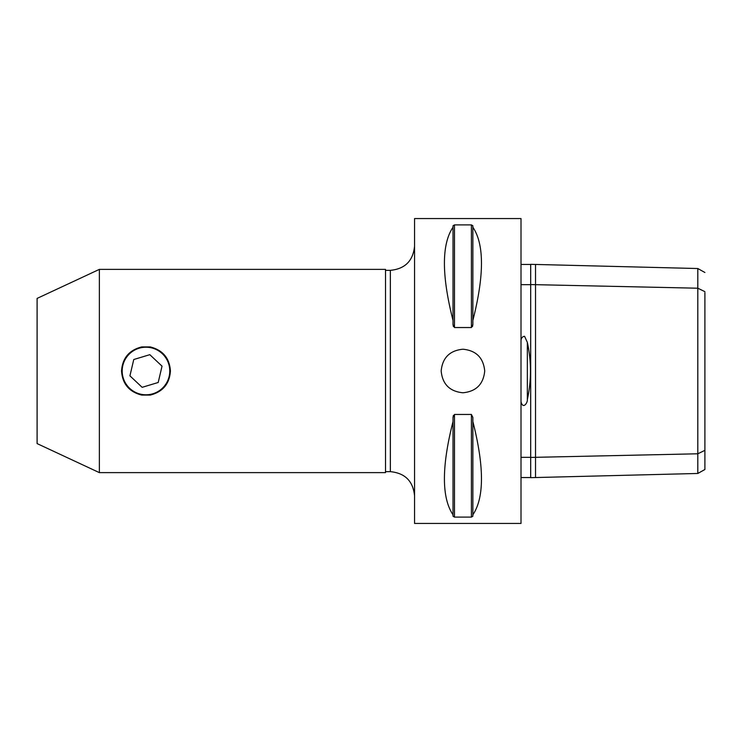 <?xml version="1.0" encoding="UTF-8"?>
<svg xmlns="http://www.w3.org/2000/svg" width="742" height="742" viewBox="0 0 742 742"><rect width="100%" height="100%" fill="white"/><g stroke="black" fill="none" stroke-linecap="round" stroke-linejoin="round"><path stroke-width="1.11" d="M141.666 346.931L150.292 346.931C162.832 350.131 169.547 358.154 170.428 371C169.547 383.846 162.832 391.869 150.292 395.069L141.666 395.069C129.127 391.869 122.411 383.846 121.53 371L121.53 371C122.411 358.154 129.127 350.131 141.666 346.931M139.079 348.119A23.902 23.902 0 0 1 168.861 364.099A23.902 23.902 0 0 1 152.88 393.881A23.902 23.902 0 0 1 123.098 377.901A23.902 23.902 0 0 1 139.079 348.119M139.106 348.221A23.8 23.8 0 0 0 123.2 377.873A23.8 23.8 0 0 0 152.852 393.779A23.8 23.8 0 0 0 168.759 364.127A23.8 23.8 0 0 0 139.106 348.221M129.924 375.842L133.764 359.518L149.81 354.676L162.034 366.158L158.204 382.482L142.149 387.324L129.924 375.842M99.363 269.374L385.515 269.374L385.515 472.626L99.363 472.626L37.1 443.586L37.1 298.414L99.363 269.374L99.363 472.626M484.721 371C483.422 384.226 476.169 391.479 462.943 392.778C449.717 391.479 442.464 384.226 441.165 371C442.464 357.774 449.717 350.521 462.943 349.222C476.169 350.521 483.422 357.774 484.721 371M521.014 218.565L521.014 523.435L414.555 523.435L414.555 218.565L521.014 218.565M472.867 514.8L472.867 516.191L471.411 517.109L454.475 517.109L453.019 516.191L453.019 514.8C441.555 497.771 441.555 466.681 453.019 421.558L453.019 417.431L454.475 414.463L471.411 414.463L472.867 417.431L472.867 421.558C484.331 466.681 484.331 497.771 472.867 514.8L472.867 421.558M453.381 415.464L453.019 417.431M453.019 516.191L454.475 517.109L454.475 414.463M471.411 414.463L471.411 517.109L472.867 516.191M472.867 225.809L471.411 224.891L472.867 225.809L472.867 227.2C484.331 244.229 484.331 275.319 472.867 320.442L472.867 324.569L471.411 327.537L454.475 327.537L453.019 324.569L453.381 326.536M454.475 327.537L454.475 224.891L453.019 225.809L454.475 224.891L471.411 224.891L471.411 327.537M472.506 326.536L472.867 324.569M453.019 324.569L453.019 320.442C441.555 275.319 441.555 244.229 453.019 227.2L453.019 225.809M530.688 264.449L521.014 264.449M521.014 340.3C521.329 337.87 522.516 336.543 524.575 336.302L527.339 342.387C531.495 361.521 531.495 380.6 527.339 399.613C527.794 402.442 523.054 410.001 521.014 401.7M521.014 477.542L530.688 477.542M521.014 284.668L530.688 284.668M521.014 457.322L530.688 457.322M535.529 264.449L535.529 284.668L530.688 284.566L530.688 264.328L697.805 268.53L697.805 473.47L535.529 477.542L535.529 457.322L697.805 453.789L704.9 450.338L704.9 292.71M697.805 473.47L704.9 469.5L704.9 450.338M704.9 291.652L697.805 288.211L535.529 284.668L535.529 457.322L530.688 457.434L530.688 477.663L535.529 477.542M530.688 284.566L530.688 457.434M453.019 320.442L453.019 227.2M472.867 320.442L472.867 227.2M453.019 514.8L453.019 421.558M385.515 270.348L390.357 270.348L390.357 471.652L385.515 471.652M527.339 399.613L527.339 342.387M697.805 268.53L704.9 272.5M390.357 471.652C405.049 473.09 413.118 481.15 414.555 495.851M390.357 270.348C405.049 268.91 413.118 260.85 414.555 246.149"/></g></svg>
